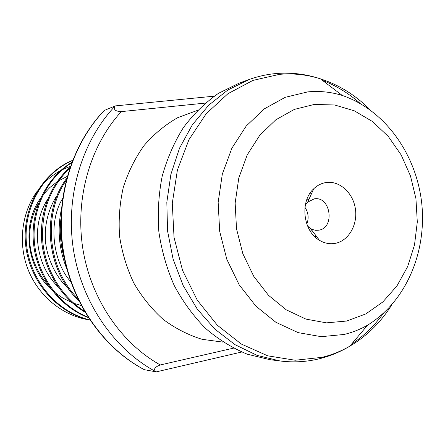 <?xml version="1.0" encoding="UTF-8"?>
<svg xmlns="http://www.w3.org/2000/svg" width="445" height="445" viewBox="0 0 445 445"><rect width="100%" height="100%" fill="white"/><g stroke="black" fill="none" stroke-linecap="round" stroke-linejoin="round"><path stroke-width="0.67" d="M305.287 205.184L307.673 202.125L314.248 198.854C330.724 195.883 335.274 228.029 318.703 230.198L315.633 230.31L312.546 229.548L310.588 228.569L307.595 226.099M335.141 243.376C329.734 244.322 324.505 243.298 319.454 240.3C302.934 231.155 299.641 201.268 313.77 188.741C317.363 185.331 321.451 183.262 326.029 182.545C339.513 180.425 353.091 192.78 355.383 208.811C357.875 224.814 348.563 240.973 335.141 243.376M88.549 319.777C62.689 315.555 38.904 296.47 28.302 270.143C17.778 243.888 21.471 212.521 37.436 190.866M41.735 185.571C47.292 179.391 53.584 174.395 60.603 170.591M62.283 169.712L70.399 166.269M64.542 259.196C60.609 246.029 59.396 232.568 60.898 218.812M61.393 209.211C57.144 229.592 58.957 249.489 66.839 268.902M77.608 298.334C47.409 268.09 42.731 214.095 66.105 180.553M67.112 177.822C40.862 211.853 45.763 269.954 78.648 300.497M84.35 311.15C61.738 296.926 45.579 270.132 42.826 242.241C40.879 212.176 49.84 187.523 69.704 168.293M70.015 167.376C50.057 184.853 39.06 213.327 41.802 242.392C44.633 270.916 61.471 298.15 84.923 312.123M88.021 317.157C59.246 305.593 37.697 275.694 34.476 243.142C31.334 210.162 46.781 178.178 72.012 162.553M71.823 162.353C46.119 177.761 30.249 210.14 33.52 243.487C36.857 276.423 59.013 306.494 88.321 317.624M89.829 319.922C56.804 312.084 30.093 280.272 26.539 244.327C22.834 208.037 43.037 173.116 72.546 160.484M72.596 160.35C42.614 172.577 21.844 207.793 25.599 244.439C29.181 280.762 56.509 312.763 89.957 320.111M144.375 369.684L144.035 369.556C102.712 347.612 71.05 301.999 62.951 250.418C55.008 198.815 71.278 145.003 104.063 110.621L104.375 110.404C71.734 144.581 55.308 198.592 63.318 250.452C71.456 302.3 103.323 347.951 144.375 369.684L156.228 371.875C153.113 369.467 154.465 367.158 160.289 364.95L233.425 348.168M205.256 103.095L121.296 111.612C115.071 111.345 113.058 109.442 115.266 105.904L104.375 110.404M269.931 359.677L247.248 354.192C232.401 348.073 218.489 339.463 205.507 328.36C193.314 315.956 182.884 301.666 174.218 285.495C166.769 268.507 161.652 250.646 158.865 231.923C157.502 213.038 158.604 194.493 162.175 176.287C167.103 158.62 174.167 142.4 183.368 127.637C193.614 113.97 205.317 102.534 218.473 93.322L239.416 83.031L249.094 79.527L227.896 89.962L208.711 105.204L192.346 124.823L179.541 148.146L170.891 174.318L166.825 202.308L167.565 230.961L173.088 259.09L183.156 285.518L197.302 309.175L214.885 329.15L235.132 344.725L257.177 355.422L280.139 360.984L269.931 359.677M304.964 207.298C308.407 212.588 309.025 218.195 306.816 224.108M241.663 352.023L156.228 371.875C114.348 349.631 81.758 302.778 73.414 249.55C65.204 196.306 81.969 140.881 115.266 105.904L214.184 96.176M346.777 321.029L365.862 313.897L382.828 301.966L396.946 285.929L407.637 266.627L414.501 244.984L417.299 221.983L415.936 198.637L410.485 175.953L401.162 154.927L388.329 136.498L372.51 121.541L354.348 110.827L334.651 104.981L314.326 104.436L294.384 109.392L275.872 119.772L259.83 135.191L247.209 154.927L238.798 177.972L235.149 203.07L236.512 228.791L242.825 253.65L253.7 276.228L268.457 295.274L286.207 309.792L305.904 319.098L326.458 322.853L346.777 321.029M307.723 91.892C319.438 90.763 330.958 91.948 342.283 95.447C385.303 110.221 416.22 154.315 421.699 202.926C426.95 251.57 406.385 301.343 367.62 325.134C360.183 329.389 352.34 332.498 344.091 334.468L321.273 336.676L298.144 332.626L275.917 322.314L255.853 306.099L239.143 284.733L226.822 259.335L219.68 231.333L218.156 202.353L222.328 174.09L231.895 148.174L246.219 126.041L264.375 108.825L285.273 97.305L307.723 91.892M322.391 80.356C336.175 85.635 348.791 93.35 360.239 103.501M383.39 313.358C374.429 325.762 363.799 336.042 351.5 344.196M370.284 109.993C355.755 95.28 339.123 84.895 320.389 78.837C307.061 74.643 293.455 73.141 279.577 74.332L252.916 80.406L227.985 93.673L206.224 113.703L188.98 139.602L177.399 170.046L172.287 203.315L174.04 237.458L182.561 270.421L197.307 300.236L217.305 325.212L241.262 344.024L267.729 355.828L295.18 360.239L322.158 357.329C331.898 354.915 341.137 351.177 349.876 346.121C366.836 336.12 380.803 322.364 391.772 304.836M223.04 342.122L202.214 339.335C188.458 335.13 175.486 328.516 163.298 319.499C151.828 309.208 142.011 297.082 133.85 283.12C126.847 268.352 122.091 252.727 119.577 236.256C118.442 219.63 119.677 203.348 123.293 187.406C128.216 171.998 135.152 158.025 144.102 145.487C154.031 134.028 165.251 124.75 177.761 117.641L197.474 110.382M310.51 192.54L311.161 194.459M315.666 235.283L315.449 237.302M121.296 111.612C90.341 145.393 75.01 197.847 82.759 248.199C90.647 298.539 120.968 343.073 160.289 364.95M67.206 176.426L58.612 180.837M57.043 181.849L49.601 187.734L43.043 194.849M40.623 198.136C21.571 224.391 26.3 267.295 51.503 289.617M54.729 292.421L63.023 298.206L72.04 302.628M73.881 303.329L81.201 305.498M312.268 230.794L310.148 230.972M310.588 228.569L319.454 240.3M307.673 202.125L313.77 188.741M249.094 79.527C258.217 76.245 267.523 74.22 277.012 73.464C291.903 72.363 306.36 74.154 320.389 78.837L342.283 95.447M367.62 325.134L349.876 346.121C340.748 351.611 331.008 355.716 320.656 358.436C307.473 361.852 293.973 362.703 280.139 360.984M308.83 199.588L306.716 199.872M70.816 281.791C53.539 262.895 47.381 223.145 62.561 198.615M68.424 288.677C52.638 274.215 45.106 250.858 45.362 237.191C44.567 221.649 50.596 204.461 57.283 195.233M58.106 286.853C35.578 265.331 30.449 225.565 47.715 199.215M48.221 284.972C36.796 273.163 29.91 254.334 29.615 239.571C29.303 226.305 32.29 214.167 38.576 203.159"/></g></svg>

